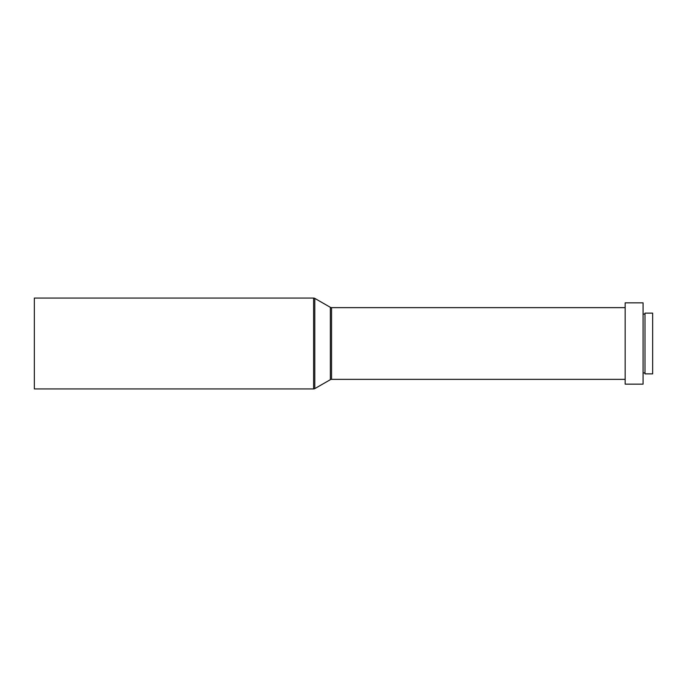 <?xml version="1.0" encoding="UTF-8"?>
<svg xmlns="http://www.w3.org/2000/svg" width="687" height="687" viewBox="0 0 687 687"><rect width="100%" height="100%" fill="white"/><g stroke="black" fill="none" stroke-linecap="round" stroke-linejoin="round"><path stroke-width="1.03" d="M652.65 373.865L652.65 313.135L644.999 313.135L644.999 373.865L652.65 373.865M644.999 314.088L643.084 314.088M644.999 372.912L643.084 372.912M643.084 384.145L643.084 302.855L625.153 302.855L625.153 384.145L643.084 384.145M625.153 307.639L331.546 307.639A2.387 2.387 0 0 1 330.353 307.321L314.801 298.39A2.387 2.387 0 0 0 313.615 298.072L34.35 298.072L34.35 388.928L313.615 388.928L313.615 298.072M625.153 379.361L331.546 379.361L331.546 307.639M313.615 388.928A2.387 2.387 0 0 0 314.801 388.61L330.353 379.679A2.387 2.387 0 0 1 331.546 379.361M330.353 379.679L330.353 307.321M314.801 388.61L314.801 298.39"/></g></svg>
